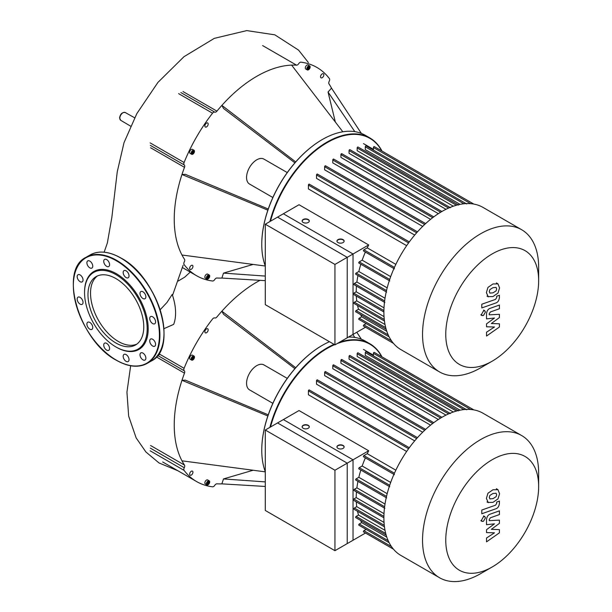 <?xml version="1.0" encoding="UTF-8"?>
<svg xmlns="http://www.w3.org/2000/svg" width="612" height="612" viewBox="0 0 612 612"><rect width="100%" height="100%" fill="white"/><g stroke="black" fill="none" stroke-linecap="round" stroke-linejoin="round"><path stroke-width="0.92" d="M353.032 253.988L334.948 264.43L265.287 224.206L283.364 213.772L353.032 253.988L353.032 334.435L334.948 344.87L334.948 264.43M334.948 344.87L265.287 304.654L265.287 224.206M538.652 267.306L538.652 280.717L538.652 267.306A82.1 47.399 120 0 0 521.646 229.722L482.998 207.407A82.1 47.399 120 0 0 419.725 229.408A82.1 47.399 120 0 0 383.892 312.028A82.1 47.399 120 0 0 400.891 349.613L439.546 371.928A82.1 47.399 120 0 0 480.596 367.866L492.209 361.157A65.683 37.921 -60 0 1 445.766 334.343A65.683 37.921 -60 0 1 492.209 253.903A65.683 37.921 -60 0 1 538.652 280.717A65.683 37.921 -60 0 1 492.209 361.157M521.646 229.722A82.1 47.399 120 0 0 458.38 251.723A82.1 47.399 120 0 0 422.54 334.343A82.1 47.399 120 0 0 439.546 371.928M368.684 244.953L347.226 257.338L277.557 217.122L299.023 204.729L368.684 244.953A77.602 44.806 120 0 0 367.261 247.868L363.911 249.803A0.719 0.413 120 0 0 363.551 251.012L394.411 268.829M395.849 264.376L367.261 247.868M309.42 184.48A0.719 0.413 120 0 0 308.402 185.069L308.402 188.932L406.651 245.657M317.544 174.389A0.719 0.413 120 0 0 316.526 174.978L316.526 178.375L414.691 235.054M325.676 166.127A0.719 0.413 120 0 0 324.651 166.716L324.651 169.822L422.67 226.409M333.8 159.388A0.719 0.413 120 0 0 332.783 159.977L332.783 162.891L430.565 219.341M341.924 154.025A0.719 0.413 120 0 0 340.907 154.614L340.907 157.406L438.36 213.672M448.604 208.072L349.039 150.59L349.039 153.329L445.987 209.304M456.399 205.242L357.163 147.943L357.163 150.69L453.324 206.206M463.934 203.773L365.295 146.826L365.295 149.642L460.071 204.362M344.128 241.235A3.603 2.081 0 0 0 343.087 239.912A3.603 2.081 0 0 0 339.278 239.437A3.603 2.081 0 0 0 336.944 241.235M337.992 242.559A3.603 2.081 180 0 1 336.937 241.09A3.603 2.081 180 0 1 339.163 239.17A3.603 2.081 180 0 1 343.087 239.621A3.603 2.081 180 0 1 344.143 241.09A3.603 2.081 180 0 1 341.917 243.01A3.603 2.081 180 0 1 337.992 242.559M309.297 221.131A3.603 2.081 0 0 0 308.249 219.807A3.603 2.081 0 0 0 304.447 219.326A3.603 2.081 0 0 0 302.114 221.131M303.162 222.454A3.603 2.081 180 0 1 302.106 220.978A3.603 2.081 180 0 1 304.325 219.058A3.603 2.081 180 0 1 308.249 219.509A3.603 2.081 180 0 1 309.305 220.978A3.603 2.081 180 0 1 307.086 222.898A3.603 2.081 180 0 1 303.162 222.454M366.137 323.595L363.911 324.88A0.719 0.413 120 0 0 363.551 326.097L393.439 343.347L365.509 327.229L347.226 337.786L347.226 257.338M360.545 314.553A77.602 44.806 120 0 0 361.677 316.787L359.244 318.194A0.719 0.413 120 0 0 358.884 319.403L389.156 336.883M357.546 305.487A77.602 44.806 120 0 0 358.517 309.221L356.146 310.59A0.719 0.413 120 0 0 355.786 311.806L386.18 329.355M356.306 296.055A77.602 44.806 120 0 0 356.742 300.867L354.371 302.236A0.719 0.413 120 0 0 354.011 303.445L384.451 321.017M356.467 286.095A77.602 44.806 120 0 0 356.215 291.786L353.79 293.186A0.719 0.413 120 0 0 353.43 294.395L383.892 311.982M357.959 275.515A77.602 44.806 120 0 0 356.895 282.01L354.371 283.463A0.719 0.413 120 0 0 354.011 284.672L384.872 302.489M360.843 264.223A77.602 44.806 120 0 0 358.839 271.498L356.146 273.051A0.719 0.413 120 0 0 355.786 274.268L386.646 292.085M365.364 252.06A77.602 44.806 120 0 0 362.182 260.184L359.244 261.882A0.719 0.413 120 0 0 358.884 263.091L389.745 280.908M387.182 287.87L358.839 271.498M385.017 298.243L356.895 282.01M383.999 307.828L356.215 291.786M384.03 316.618L356.742 300.867M385.017 324.521L358.517 309.221M386.792 331.283L361.677 316.787M390.685 276.639L362.182 260.184M373.419 150.101L373.419 147.53A0.719 0.413 -60 0 1 374.292 146.612L473.841 204.087M365.295 146.826A0.719 0.413 -60 0 1 366.16 145.908L466.688 203.949M357.163 147.943A0.719 0.413 -60 0 1 358.035 147.033L458.564 205.066M349.039 150.59A0.719 0.413 -60 0 1 349.903 149.672L450.432 207.713M489.845 293.087L492.958 292.85L496.103 290.884L496.669 288.963L496.103 287.426L492.958 287.678L489.845 289.637L489.271 291.58L489.99 293.194M487.963 296.636L492.958 296.56L497.984 293.102L499.568 287.946L497.984 283.876L492.958 283.968L487.963 287.411L486.379 292.597L488.284 296.851L486.999 296.109M497.984 283.876L496.37 282.92M481.805 307.935L495.728 303.017C497.877 302.343 499.101 300.461 499.415 297.378L499.415 295.267L496.692 296.223L496.692 297.654L495.529 299.375L481.805 304.225L481.805 307.935M485.431 312.074L484.857 310.812L483.48 310.95L481.529 314.331L482.095 315.593L483.48 315.455L485.431 312.074M499.415 323.786L491.329 323.526L499.415 317.559L499.415 314.316L489.248 314.843L489.248 313.688L490.403 311.959L499.423 308.754L499.423 305.044L490.189 308.326C488.047 309.014 486.823 310.896 486.517 313.979L486.525 318.898L494.496 318.01L486.525 323.878L486.525 326.785L494.496 326.999L486.525 332.209L486.525 336.042L499.415 327.03L499.415 323.786M353.032 459.803L334.948 470.238L265.287 430.022L283.364 419.58L353.032 459.803L353.032 540.243L334.948 550.685L334.948 470.238M334.948 550.685L265.287 510.462L265.287 430.022M178.184 281.046L184.709 277.167L190.255 272.08M160.168 309.748L166.969 302.473L172.194 294.456A44.852 25.895 60 0 1 173.663 324.375L163.955 328.659M272.86 197.523L249.543 184.059A14.405 8.316 -60 0 1 246.56 177.465A14.405 8.316 -60 0 1 252.848 162.968A14.405 8.316 -60 0 1 263.948 159.112L287.257 172.576M265.287 265.922A85.703 49.48 -60 0 1 261.768 244.463L261.768 244.463A85.703 49.48 -60 0 1 322.371 139.498A85.703 49.48 -60 0 1 365.226 135.26L369.809 137.899A85.703 49.48 120 0 0 269.884 221.552M322.241 139.574A85.343 49.274 120 0 0 322.119 139.651A85.343 49.274 120 0 0 261.768 244.173M310.146 66.938A2.341 1.354 -60 0 1 309.129 69.294A2.341 1.354 -60 0 1 307.323 69.921A2.341 1.354 -60 0 1 306.834 68.85A2.341 1.354 -60 0 1 307.859 66.494A2.341 1.354 -60 0 1 309.664 65.867A2.341 1.354 -60 0 1 310.146 66.938M307.323 69.921L305.793 69.041A2.341 1.354 -60 0 1 305.312 67.97A2.341 1.354 -60 0 1 306.329 65.614A2.341 1.354 -60 0 1 308.134 64.987L309.664 65.867M192.818 150.353A2.341 1.354 -60 0 1 193.989 150.238A2.341 1.354 -60 0 1 194.348 152.113A2.341 1.354 -60 0 1 192.818 154.178A2.341 1.354 -60 0 1 191.648 154.293A2.341 1.354 -60 0 1 191.288 152.419A2.341 1.354 -60 0 1 192.818 150.353M191.648 154.293L190.118 153.405A2.341 1.354 -60 0 1 189.766 151.531A2.341 1.354 -60 0 1 191.288 149.473A2.341 1.354 -60 0 1 192.459 149.359L193.989 150.238M206.397 277.993A2.341 1.354 -60 0 1 207.414 275.637A2.341 1.354 -60 0 1 209.22 275.01A2.341 1.354 -60 0 1 209.702 276.081A2.341 1.354 -60 0 1 208.684 278.437A2.341 1.354 -60 0 1 206.879 279.064A2.341 1.354 -60 0 1 206.397 277.993M206.879 279.064L205.349 278.185A2.341 1.354 -60 0 1 204.867 277.114A2.341 1.354 -60 0 1 205.884 274.757A2.341 1.354 -60 0 1 207.69 274.13L209.22 275.01M191.288 265.455A2.341 1.354 -60 0 1 192.459 265.34A2.341 1.354 -60 0 1 192.818 267.214A2.341 1.354 -60 0 1 191.288 269.28A2.341 1.354 -60 0 1 190.118 269.395A2.341 1.354 -60 0 1 189.766 267.52A2.341 1.354 -60 0 1 191.288 265.455M208.172 124.052A2.341 1.354 -60 0 1 207.154 126.409A2.341 1.354 -60 0 1 205.349 127.036A2.341 1.354 -60 0 1 204.867 125.957A2.341 1.354 -60 0 1 205.884 123.609A2.341 1.354 -60 0 1 207.69 122.981A2.341 1.354 -60 0 1 208.172 124.052M322.195 77.716A2.341 1.354 -60 0 1 321.025 77.831A2.341 1.354 -60 0 1 320.665 75.957A2.341 1.354 -60 0 1 322.195 73.899A2.341 1.354 -60 0 1 323.365 73.777A2.341 1.354 -60 0 1 323.725 75.659A2.341 1.354 -60 0 1 322.195 77.716M207.499 276.257L208.6 275.622L209.151 276.402L208.6 277.825L207.499 278.46L206.948 277.68L207.499 276.257M207.055 277.833L207.835 277.381L208.279 275.805M208.6 277.825L207.835 277.381M209.151 276.402L208.386 275.966M193.775 152.35L192.818 153.535L191.862 153.451L191.862 152.181L192.818 150.988L193.775 151.08L193.775 152.35L193.01 151.906L193.01 151.011M191.862 153.077L193.01 151.906M192.818 153.535L192.053 153.099M307.499 68.689L308.28 68.238L308.723 66.662M309.045 68.682L307.943 69.317L307.392 68.536L307.943 67.113L309.045 66.479L309.596 67.259L309.045 68.682L308.28 68.238M309.596 67.259L308.83 66.815M270.496 221.2A85.343 49.274 -60 0 1 324.352 144.317A85.343 49.274 -60 0 1 381.72 150.896M381.987 151.057A85.703 49.48 120 0 0 369.809 137.899M361.363 133.401L331.513 88.159L328.047 92.022L354.822 131.641M335.338 122.025L328.047 92.022M342.842 131.794L291.61 65.117A116.67 67.358 -60 0 1 296.552 65.163A2.7 1.561 120 0 0 298.717 63.663A2.7 1.561 -60 0 1 300.943 62.172A120.273 69.439 120 0 1 316.878 67.427A120.273 69.439 120 0 1 329.401 78.596A2.7 1.561 -60 0 1 329.218 81.274A2.7 1.561 120 0 0 329.004 83.898A116.67 67.358 -60 0 1 331.513 88.159M295.711 161.92L221.881 105.379A116.67 67.358 -60 0 1 291.61 65.117M294.908 162.846L223.495 108.446L221.881 105.379A116.67 67.358 -60 0 0 216.931 111.132L183.003 91.548M267.857 210.168L181.971 174.496L185.436 174.359L268.255 209.006M265.287 266.036L181.971 255.013A116.67 67.358 -60 0 1 181.971 174.496A116.67 67.358 -60 0 1 184.487 167.336A2.7 1.561 120 0 0 184.266 164.965A2.7 1.561 -60 0 1 184.09 162.494L150.162 142.902M178.612 93.621L212.54 113.212A2.7 1.561 -60 0 1 214.774 112.126A2.7 1.561 120 0 0 216.931 111.132M212.54 113.212A120.273 69.439 120 0 0 184.09 162.494M265.287 280.648L221.881 278.055A116.67 67.358 -60 0 1 216.931 278.009A2.7 1.561 120 0 0 214.774 279.508A2.7 1.561 -60 0 1 212.54 281A120.273 69.439 120 0 1 196.605 275.744A120.273 69.439 120 0 1 184.09 264.575A2.7 1.561 -60 0 1 184.266 261.898A2.7 1.561 120 0 0 184.487 259.274A116.67 67.358 -60 0 1 181.971 255.013M221.881 278.055L223.495 273.12L253.123 264.43M265.287 276.081L223.495 273.12M87.975 294.663A39.451 22.774 60 0 1 96.145 276.601A39.451 22.774 60 0 1 126.546 287.173A39.451 22.774 60 0 1 143.766 326.869A39.451 22.774 60 0 1 135.596 344.931A39.451 22.774 60 0 1 105.195 334.359A39.451 22.774 60 0 1 87.975 294.663M136.828 344.12A39.451 22.774 60 0 1 106.916 332.002A39.451 22.774 60 0 1 90.522 293.194A39.451 22.774 60 0 1 97.461 275.935M84.555 292.1L84.555 292.681A44.294 25.574 60 0 1 115.875 274.604A44.294 25.574 60 0 1 147.186 328.851A44.294 25.574 60 0 1 115.867 346.928A44.294 25.574 60 0 1 84.555 292.681L84.555 292.1A45.013 25.987 60 0 1 116.379 273.717A45.013 25.987 60 0 1 148.211 328.851A45.013 25.987 60 0 1 116.379 347.226A45.013 25.987 60 0 1 116.127 347.073M80.103 274.926A4.139 2.394 60 0 1 82.811 278.575A4.139 2.394 60 0 1 82.176 281.887A4.139 2.394 60 0 1 80.103 281.688A4.139 2.394 60 0 1 77.395 278.039A4.139 2.394 60 0 1 78.03 274.719A4.139 2.394 60 0 1 80.103 274.926M91.287 262.395A4.139 2.394 60 0 1 91.892 268.064A4.139 2.394 60 0 1 88.358 266.557A4.139 2.394 60 0 1 87.753 260.888A4.139 2.394 60 0 1 91.287 262.395M109.196 262.747A4.139 2.394 60 0 1 108.729 266.557A4.139 2.394 60 0 1 104.124 263.198A4.139 2.394 60 0 1 104.591 259.381A4.139 2.394 60 0 1 109.196 262.747M129.033 275.882A4.139 2.394 60 0 1 128.168 277.779A4.139 2.394 60 0 1 124.978 276.67A4.139 2.394 60 0 1 123.173 272.501A4.139 2.394 60 0 1 124.029 270.611A4.139 2.394 60 0 1 127.22 271.72A4.139 2.394 60 0 1 129.033 275.882M145.472 298.296A4.139 2.394 60 0 1 145.006 298.725A4.139 2.394 60 0 1 141.158 296.789A4.139 2.394 60 0 1 140.4 291.985A4.139 2.394 60 0 1 140.867 291.557A4.139 2.394 60 0 1 144.723 293.485A4.139 2.394 60 0 1 145.472 298.296M154.125 323.97A4.139 2.394 60 0 1 150.338 320.91A4.139 2.394 60 0 1 150.59 316.603A4.139 2.394 60 0 1 151.195 316.419A4.139 2.394 60 0 1 154.981 319.479A4.139 2.394 60 0 1 154.729 323.779A4.139 2.394 60 0 1 154.125 323.97M152.656 346.025A4.139 2.394 60 0 1 149.955 342.376A4.139 2.394 60 0 1 150.59 339.056A4.139 2.394 60 0 1 152.656 339.262A4.139 2.394 60 0 1 155.364 342.911A4.139 2.394 60 0 1 154.729 346.231A4.139 2.394 60 0 1 152.656 346.025M141.471 358.555A4.139 2.394 60 0 1 140.867 352.887A4.139 2.394 60 0 1 144.401 354.386A4.139 2.394 60 0 1 145.006 360.055A4.139 2.394 60 0 1 141.471 358.555M123.563 358.204A4.139 2.394 60 0 1 124.029 354.386A4.139 2.394 60 0 1 128.635 357.745A4.139 2.394 60 0 1 128.168 361.562A4.139 2.394 60 0 1 123.563 358.204M103.734 345.061A4.139 2.394 60 0 1 104.591 343.164A4.139 2.394 60 0 1 107.781 344.273A4.139 2.394 60 0 1 109.586 348.442A4.139 2.394 60 0 1 108.729 350.339A4.139 2.394 60 0 1 105.539 349.23A4.139 2.394 60 0 1 103.734 345.061M87.287 322.654A4.139 2.394 60 0 1 87.753 322.218A4.139 2.394 60 0 1 91.609 324.153A4.139 2.394 60 0 1 92.358 328.958A4.139 2.394 60 0 1 91.892 329.394A4.139 2.394 60 0 1 88.044 327.458A4.139 2.394 60 0 1 87.287 322.654M78.642 296.981A4.139 2.394 60 0 1 82.429 300.033A4.139 2.394 60 0 1 82.176 304.34A4.139 2.394 60 0 1 81.564 304.524A4.139 2.394 60 0 1 77.778 301.471A4.139 2.394 60 0 1 78.03 297.164A4.139 2.394 60 0 1 78.642 296.981M272.86 403.331L249.543 389.875A14.405 8.316 -60 0 1 246.56 383.28A14.405 8.316 -60 0 1 252.848 368.784A14.405 8.316 -60 0 1 263.948 364.928L287.257 378.384M265.287 471.73A85.703 49.48 -60 0 1 261.768 450.279L261.768 450.279A85.703 49.48 -60 0 1 322.371 345.313A85.703 49.48 -60 0 1 329.463 341.703M348.465 337.067A85.703 49.48 -60 0 1 365.226 341.068L369.809 343.714A85.703 49.48 120 0 0 339.545 342.215M322.241 345.39A85.343 49.274 120 0 0 322.119 345.459A85.343 49.274 120 0 0 261.768 449.981M192.818 356.169A2.341 1.354 -60 0 1 193.989 356.046A2.341 1.354 -60 0 1 194.348 357.928A2.341 1.354 -60 0 1 192.818 359.986A2.341 1.354 -60 0 1 191.648 360.101A2.341 1.354 -60 0 1 191.288 358.227A2.341 1.354 -60 0 1 192.818 356.169M191.648 360.101L190.118 359.221A2.341 1.354 -60 0 1 189.766 357.347A2.341 1.354 -60 0 1 191.288 355.281A2.341 1.354 -60 0 1 192.459 355.167L193.989 356.046M206.397 483.809A2.341 1.354 -60 0 1 207.414 481.453A2.341 1.354 -60 0 1 209.22 480.825A2.341 1.354 -60 0 1 209.702 481.896A2.341 1.354 -60 0 1 208.684 484.253A2.341 1.354 -60 0 1 206.879 484.88A2.341 1.354 -60 0 1 206.397 483.809M206.879 484.88L205.349 484A2.341 1.354 -60 0 1 204.867 482.929A2.341 1.354 -60 0 1 205.884 480.573A2.341 1.354 -60 0 1 207.69 479.946L209.22 480.825M191.288 471.271A2.341 1.354 -60 0 1 192.459 471.148A2.341 1.354 -60 0 1 192.818 473.03A2.341 1.354 -60 0 1 191.288 475.088A2.341 1.354 -60 0 1 190.118 475.203A2.341 1.354 -60 0 1 189.766 473.328A2.341 1.354 -60 0 1 191.288 471.271M208.172 329.86A2.341 1.354 -60 0 1 207.154 332.217A2.341 1.354 -60 0 1 205.349 332.844A2.341 1.354 -60 0 1 204.867 331.773A2.341 1.354 -60 0 1 205.884 329.417A2.341 1.354 -60 0 1 207.69 328.789A2.341 1.354 -60 0 1 208.172 329.86M207.499 482.065L208.6 481.43L209.151 482.218L208.6 483.641L207.499 484.276L206.948 483.488L207.499 482.065M207.055 483.648L207.835 483.197L208.279 481.621M208.6 483.641L207.835 483.197M209.151 482.218L208.386 481.774M193.775 358.165L192.818 359.351L191.862 359.267L191.862 357.989L192.818 356.804L193.775 356.888L193.775 358.165L193.01 357.722L193.01 356.819M191.862 358.892L193.01 357.722M192.818 359.351L192.053 358.907M270.496 427.008A85.343 49.274 -60 0 1 334.588 344.663M337.09 343.638A85.343 49.274 -60 0 1 381.72 356.712M381.987 356.865A85.703 49.48 120 0 0 369.809 343.714M334.045 344.349A85.703 49.48 120 0 0 269.884 427.367M361.363 339.209L356.781 332.27M354.822 337.457L352.849 334.535M295.711 367.728L221.881 311.194A116.67 67.358 -60 0 1 260.001 280.327M294.908 368.654L223.495 314.254L221.881 311.194A116.67 67.358 -60 0 0 216.931 316.947A2.7 1.561 120 0 1 214.774 317.942A2.7 1.561 -60 0 0 212.54 319.028A120.273 69.439 120 0 0 184.09 368.302L158.822 353.721M267.857 415.984L181.971 380.304L185.436 380.174L268.255 414.821M265.287 471.852L181.971 460.828A116.67 67.358 -60 0 1 181.971 380.304A116.67 67.358 -60 0 1 184.487 373.144A2.7 1.561 120 0 0 184.266 370.78A2.7 1.561 -60 0 1 184.09 368.302M150.162 450.799L184.09 470.391A2.7 1.561 -60 0 1 184.266 467.706A2.7 1.561 120 0 0 184.487 465.089A116.67 67.358 -60 0 1 181.971 460.828M184.09 470.391A120.273 69.439 120 0 0 196.605 481.56A120.273 69.439 120 0 0 212.54 486.815A2.7 1.561 -60 0 0 214.774 485.324A2.7 1.561 120 0 1 216.931 483.817A116.67 67.358 -60 0 0 221.881 483.863L223.495 478.936L253.123 470.246M265.287 486.456L221.881 483.863M265.287 481.896L223.495 478.936M538.652 473.122L538.652 486.532L538.652 473.122A82.1 47.399 120 0 0 521.646 435.537L482.998 413.222A82.1 47.399 120 0 0 419.725 435.216A82.1 47.399 120 0 0 383.892 517.844A82.1 47.399 120 0 0 400.891 555.428L439.546 577.743A82.1 47.399 120 0 0 480.596 573.673L492.209 566.972A65.683 37.921 -60 0 1 445.766 540.159A65.683 37.921 -60 0 1 492.209 459.711A65.683 37.921 -60 0 1 538.652 486.532A65.683 37.921 -60 0 1 492.209 566.972M521.646 435.537A82.1 47.399 120 0 0 458.38 457.531A82.1 47.399 120 0 0 422.54 540.159A82.1 47.399 120 0 0 439.546 577.743M368.684 450.761L347.226 463.154L277.557 422.93L299.023 410.545L368.684 450.761A77.602 44.806 120 0 0 367.261 453.683L363.911 455.611A0.719 0.413 120 0 0 363.551 456.827L394.411 474.644M395.849 470.184L367.261 453.683M309.42 390.288A0.719 0.413 120 0 0 308.402 390.877L308.402 394.748L406.651 451.472M317.544 380.205A0.719 0.413 120 0 0 316.526 380.794L316.526 384.191L414.691 440.869M325.676 371.943A0.719 0.413 120 0 0 324.651 372.532L324.651 375.63L422.67 432.225M333.8 365.203A0.719 0.413 120 0 0 332.783 365.785L332.783 368.699L430.565 425.156M341.924 359.841A0.719 0.413 120 0 0 340.907 360.43L340.907 363.222L438.36 419.488M448.604 413.888L349.039 356.406L349.039 359.137L445.987 415.112M456.399 411.05L357.163 353.759L357.163 356.498L453.324 412.021M463.934 409.589L365.295 352.642L365.295 355.45L460.071 410.178M344.128 447.051A3.603 2.081 0 0 0 343.087 445.727A3.603 2.081 0 0 0 339.278 445.253A3.603 2.081 0 0 0 336.944 447.051M337.992 448.374A3.603 2.081 180 0 1 336.937 446.905A3.603 2.081 180 0 1 339.163 444.985A3.603 2.081 180 0 1 343.087 445.437A3.603 2.081 180 0 1 344.143 446.905A3.603 2.081 180 0 1 341.917 448.826A3.603 2.081 180 0 1 337.992 448.374M309.297 426.939A3.603 2.081 0 0 0 308.249 425.615A3.603 2.081 0 0 0 304.447 425.141A3.603 2.081 0 0 0 302.114 426.939M303.162 428.262A3.603 2.081 180 0 1 302.106 426.793A3.603 2.081 180 0 1 304.325 424.873A3.603 2.081 180 0 1 308.249 425.325A3.603 2.081 180 0 1 309.305 426.793A3.603 2.081 180 0 1 307.086 428.714A3.603 2.081 180 0 1 303.162 428.262M366.137 529.411L363.911 530.696A0.719 0.413 120 0 0 363.551 531.904L393.439 549.163L365.509 533.037L347.226 543.601L347.226 463.154M360.545 520.368A77.602 44.806 120 0 0 361.677 522.602L359.244 524.002A0.719 0.413 120 0 0 358.884 525.218L389.156 542.699M357.546 511.295A77.602 44.806 120 0 0 358.517 515.036L356.146 516.406A0.719 0.413 120 0 0 355.786 517.622L386.18 535.163M356.306 501.871A77.602 44.806 120 0 0 356.742 506.675L354.371 508.044A0.719 0.413 120 0 0 354.011 509.261L384.451 526.833M356.467 491.91A77.602 44.806 120 0 0 356.215 497.594L353.79 498.994A0.719 0.413 120 0 0 353.43 500.211L383.892 517.79M357.959 481.33A77.602 44.806 120 0 0 356.895 487.818L354.371 489.279A0.719 0.413 120 0 0 354.011 490.487L384.872 508.304M360.843 470.039A77.602 44.806 120 0 0 358.839 477.314L356.146 478.867A0.719 0.413 120 0 0 355.786 480.076L386.646 497.893M365.364 457.875A77.602 44.806 120 0 0 362.182 466L359.244 467.698A0.719 0.413 120 0 0 358.884 468.907L389.745 486.724M387.182 493.677L358.839 477.314M385.017 504.051L356.895 487.818M383.999 513.636L356.215 497.594M384.03 522.434L356.742 506.675M385.017 530.336L358.517 515.036M386.792 537.099L361.677 522.602M390.685 482.455L362.182 466M373.419 355.909L373.419 353.338A0.719 0.413 -60 0 1 374.292 352.42L473.841 409.895M365.295 352.642A0.719 0.413 -60 0 1 366.16 351.724L466.688 409.757M357.163 353.759A0.719 0.413 -60 0 1 358.035 352.841L458.564 410.882M349.039 356.406A0.719 0.413 -60 0 1 349.903 355.488L450.432 413.521M489.845 498.902L492.958 498.658L496.103 496.692L496.669 494.779L496.103 493.241L492.958 493.494L489.845 495.445L489.271 497.388L489.99 499.002M487.963 502.452L492.958 502.368L497.984 498.918L499.568 493.754L497.984 489.692L492.958 489.776L487.963 493.226L486.379 498.413L488.284 502.666L486.999 501.924M497.984 489.692L496.37 488.728M481.805 513.751L495.728 508.832C497.877 508.159 499.101 506.277 499.415 503.186L499.415 501.075L496.692 502.039L496.692 503.462L495.529 505.191L481.805 510.033L481.805 513.751M485.431 517.89L484.857 516.627L483.48 516.765L481.529 520.139L482.095 521.401L483.48 521.263L485.431 517.89M499.415 529.602L491.329 529.342L499.415 523.375L499.415 520.124L489.248 520.651L489.248 519.504L490.403 517.775L499.423 514.562L499.423 510.852L490.189 514.141C488.047 514.83 486.823 516.712 486.517 519.795L486.525 524.706L494.496 523.826L486.525 529.694L486.525 532.593L494.496 532.815L486.525 538.024L486.525 541.857L499.415 532.845L499.415 529.602M386.516 290.585L356.146 273.051M384.627 300.936L354.371 283.463M383.9 310.567L353.79 293.186M384.275 319.495L354.371 302.236M385.721 327.665L356.146 310.59M388.215 334.917L359.244 318.194M391.496 340.808L363.911 324.88M389.691 279.462L359.244 261.882M470.666 203.674L373.419 147.53M394.434 267.421L363.911 249.803M440.686 212.219L340.907 154.614M432.707 217.665L332.783 159.977M424.69 224.474L324.651 166.716M416.642 232.782L316.526 174.978M408.587 242.91L308.402 185.069M122.997 112.738A4.506 2.601 120 0 0 119.807 118.261A4.506 2.601 120 0 0 120.725 120.312L119.6 117.971C120.243 114.008 122.117 112.187 125.238 112.509A4.506 2.601 120 0 0 122.997 112.738M180.838 92.542L214.774 112.126M262.625 45.579L296.552 65.163M150.56 147.744L184.487 167.336M184.266 164.965L150.338 145.373M120.962 258.134A60.856 35.136 60 0 1 163.993 332.821M120.709 257.989A61.215 35.343 60 0 1 163.993 332.966A61.215 35.343 60 0 1 151.317 360.988C179.109 348.075 157.888 277.075 120.885 257.973C108.99 251.287 98.731 250.285 90.102 254.959A61.215 35.343 60 0 1 120.709 257.989M73.348 285.483A61.215 35.343 60 0 1 73.348 285.337A61.215 35.343 60 0 1 86.024 257.308A61.215 35.343 60 0 1 116.632 260.345A61.215 35.343 60 0 1 159.923 335.315A61.215 35.343 60 0 1 147.24 363.337A61.215 35.343 60 0 1 116.632 360.307M116.379 260.781A60.856 35.136 60 0 1 159.411 335.315A60.856 35.136 60 0 1 116.379 360.162A60.856 35.136 60 0 1 73.348 285.628A60.856 35.136 60 0 1 116.379 260.781M184.487 465.089L150.56 445.498M150.338 448.122L184.266 467.706M156.366 356.911L184.487 373.144M184.266 370.78L157.636 355.404M386.516 496.401L356.146 478.867M384.627 506.744L354.371 489.279M383.9 516.383L353.79 498.994M384.275 525.31L354.371 508.044M385.721 533.48L356.146 516.406M388.215 540.733L359.244 524.002M391.496 546.615L363.911 530.696M389.691 485.278L359.244 467.698M470.666 409.482L373.419 353.338M394.434 473.237L363.911 455.611M440.686 418.034L340.907 360.43M432.707 423.481L332.783 365.785M424.69 430.282L324.651 372.532M416.642 438.597L316.526 380.794M408.587 448.718L308.402 390.877M373.419 149.343L363.467 143.598M417.476 231.849L317.399 174.06M425.631 223.594L325.523 165.798M433.77 216.862L333.647 159.059M409.313 241.908L309.267 184.151M441.902 211.5L341.779 153.696M483.564 310.07L484.857 310.812M480.81 314.843L482.095 315.593M130.585 126.141L120.725 120.312M160.382 354.616L158.271 354.532M125.238 112.509L134.625 117.795M183.087 265.333L172.523 295.405M308.379 62.523L298.564 50.115L274.842 34.838L246.751 30.6L214.322 38.349L183.96 56.709L157.911 82.429L136.843 113.603L124.029 142.627L117.259 171.781L111.843 217.413L107.36 242.956L104.139 252.19M130.662 365.762L126.936 392.147L128.658 416.145L136.155 437.932L145.924 452L159.051 462.978L177.947 470.781M196.605 275.744L182.475 267.589M90.102 254.959L86.024 257.308C58.232 270.221 79.453 341.221 116.456 360.323C128.352 367.009 138.61 368.011 147.24 363.337L151.317 360.988M115.867 346.928L116.379 347.226M196.605 481.56L162.677 461.968M373.419 355.159L363.467 349.406M417.476 437.657L317.399 379.876M425.631 429.41L325.523 371.614M433.77 422.678L333.647 364.867M409.313 447.724L309.267 389.959M441.902 417.315L341.779 359.512M483.564 515.885L484.857 516.627M480.81 520.659L482.095 521.401"/></g></svg>
